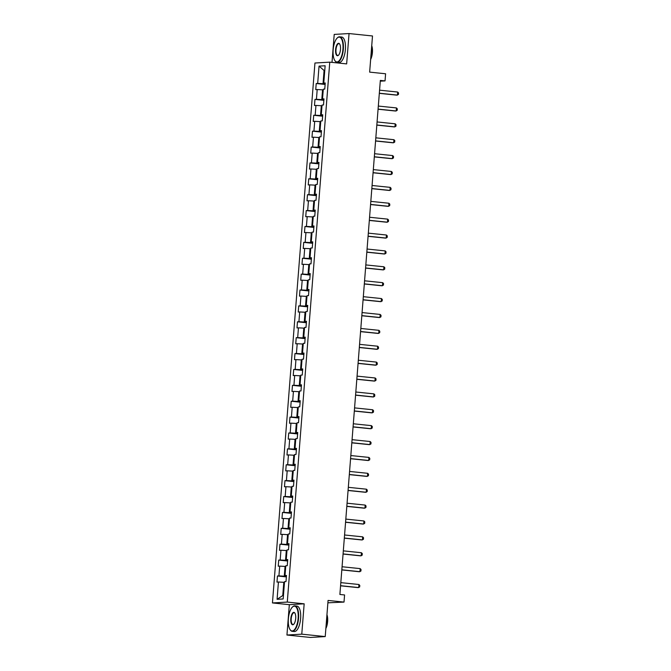 <?xml version="1.0" encoding="UTF-8"?>
<svg xmlns="http://www.w3.org/2000/svg" width="671" height="671" viewBox="0 0 671 671"><rect width="100%" height="100%" fill="white"/><g stroke="black" fill="none" stroke-linecap="round" stroke-linejoin="round"><path stroke-width="1.01" d="M327.884 602.81L344.013 602.088L344.575 594.959L339.887 594.472L380.34 80.419L385.037 80.897L385.599 73.776L369.646 72.124L372.497 35.974L349.046 33.55L334.217 34.414L332.011 62.386M286.945 635.026L310.396 637.45L325.225 636.586L301.774 634.162L304.164 603.816L287.28 602.072L272.451 602.935L289.335 604.68L286.945 635.026L301.774 634.162M287.28 602.072L329.771 62.151L314.942 63.015L272.451 602.935M319.044 66.119L317.685 83.43L316.217 83.514L315.739 89.629L317.198 89.545L316.435 99.316L314.967 99.4L314.489 105.515L315.949 105.431L315.185 115.202L313.718 115.286L313.24 121.401L314.699 121.317L313.936 131.088L312.468 131.172L311.99 137.287L313.449 137.203L312.678 146.974L311.218 147.058L310.74 153.173L312.2 153.089L311.428 162.86L309.968 162.944L309.49 169.058L310.95 168.975L310.178 178.746L308.719 178.83L308.241 184.944L309.7 184.861L308.928 194.632L307.469 194.716L306.991 200.83L308.45 200.746L307.679 210.518L306.219 210.602L305.733 216.716L307.201 216.632L306.429 226.404L304.97 226.488L304.483 232.602L305.951 232.518L305.179 242.29L303.72 242.374L303.233 248.488L304.701 248.404L303.929 258.176L302.47 258.26L301.984 264.374L303.451 264.29L302.68 274.062L301.22 274.145L300.734 280.26L302.202 280.176L301.43 289.947L299.962 290.031L299.484 296.146L300.952 296.062L300.18 305.833L298.712 305.917L298.234 312.032L299.694 311.948L298.93 321.719L297.463 321.803L296.985 327.918L298.444 327.834L297.681 337.605L296.213 337.689L295.735 343.804L297.194 343.72L296.431 353.491L294.963 353.575L294.485 359.69L295.945 359.606L295.181 369.377L293.713 369.461L293.235 375.575L294.695 375.492L293.932 385.263L292.464 385.347L291.986 391.461L293.445 391.378L292.673 401.149L291.214 401.233L290.736 407.347L292.195 407.263L291.424 417.035L289.964 417.127L289.486 423.233L290.946 423.149L290.174 432.921L288.715 433.013L288.236 439.119L289.696 439.035L288.924 448.807L287.465 448.899L286.987 455.005L288.446 454.921L287.674 464.693L286.215 464.785L285.729 470.891L287.196 470.807L286.425 480.579L284.965 480.671L284.479 486.777L285.947 486.693L285.175 496.465L283.716 496.557L283.229 502.663L284.697 502.579L283.925 512.35L282.466 512.443L281.979 518.549L283.447 518.465L282.676 528.236L281.216 528.329L280.73 534.435L282.197 534.351L281.426 544.122L279.958 544.215L279.48 550.321L280.948 550.237L280.176 560.008L278.708 560.1L278.23 566.207L279.698 566.123L278.926 575.894L277.459 575.986L276.98 582.092L278.44 582.009L277.081 599.32L283.17 598.968L284.538 581.656L285.997 581.572L286.475 575.458L285.016 575.542L285.787 565.77L287.247 565.687L287.733 559.572L286.265 559.656L287.037 549.885L288.496 549.801L288.983 543.686L287.515 543.77L288.287 533.999L289.746 533.915L290.233 527.8L288.765 527.884L289.536 518.113L290.996 518.029L291.482 511.914L290.015 511.998L290.786 502.227L292.246 502.143L292.732 496.028L291.264 496.112L292.036 486.341L293.495 486.257L293.982 480.142L292.514 480.226L293.286 470.455L294.754 470.371L295.232 464.257L293.764 464.34L294.535 454.569L296.003 454.477L296.481 448.371L295.022 448.454L295.785 438.683L297.253 438.591L297.731 432.485L296.272 432.569L297.035 422.797L298.503 422.705L298.981 416.599L297.521 416.683L298.285 406.911L299.752 406.819L300.231 400.713L298.771 400.797L299.534 391.025L301.002 390.933L301.48 384.827L300.021 384.911L300.793 375.139L302.252 375.047L302.73 368.941L301.271 369.025L302.042 359.253L303.502 359.161L303.98 353.055L302.52 353.139L303.292 343.367L304.751 343.275L305.23 337.169L303.77 337.253L304.542 327.482L306.001 327.389L306.479 321.283L305.02 321.367L305.791 311.596L307.251 311.503L307.737 305.397L306.27 305.481L307.041 295.71L308.501 295.617L308.987 289.511L307.519 289.595L308.291 279.815L309.75 279.732L310.237 273.625L308.769 273.709L309.541 263.929L311 263.846L311.487 257.739L310.019 257.823L310.79 248.044L312.25 247.96L312.736 241.854L311.269 241.937L312.04 232.158L313.5 232.074L313.986 225.968L312.518 226.052L313.29 216.272L314.758 216.188L315.236 210.082L313.768 210.166L314.54 200.386L316.007 200.302L316.486 194.196L315.026 194.28L315.789 184.5L317.257 184.416L317.735 178.31L316.276 178.394L317.039 168.614L318.507 168.53L318.985 162.424L317.526 162.508L318.289 152.728L319.757 152.644L320.235 146.538L318.775 146.622L319.539 136.842L321.006 136.758L321.484 130.652L320.025 130.736L320.797 120.956L322.256 120.872L322.734 114.766L321.275 114.85L322.046 105.07L323.506 104.986L323.984 98.88L322.525 98.964L323.296 89.184L324.756 89.1L325.234 82.994L323.774 83.078L325.133 65.766L319.044 66.119L324.076 70.489L323.036 83.724L325.158 83.942M286.408 576.414L284.278 576.196L285.049 566.416L285.729 566.483M286.45 575.861L285.016 575.542M278.926 575.894L284.278 576.196M279.698 566.123L285.049 566.416M287.658 560.528L285.527 560.31L286.299 550.53L286.978 550.597M287.7 559.975L286.265 559.656M280.176 560.008L285.527 560.31M280.948 550.237L286.299 550.53M288.907 544.642L286.777 544.424L287.549 534.644L288.228 534.712M288.949 544.089L287.515 543.77M281.426 544.122L286.777 544.424M282.197 534.351L287.549 534.644M290.157 528.756L288.027 528.538L288.798 518.758L289.478 518.826M290.199 528.203L288.765 527.884M282.676 528.236L288.027 528.538M283.447 518.465L288.798 518.758M291.407 512.87L289.276 512.652L290.048 502.873L290.728 502.94M291.449 512.317L290.015 511.998M283.925 512.35L289.276 512.652M284.697 502.579L290.048 502.873M292.657 496.985L290.535 496.766L291.298 486.987L291.977 487.054M292.699 496.431L291.264 496.112M285.175 496.465L290.535 496.766M285.947 486.693L291.298 486.987M293.906 481.099L291.784 480.881L292.548 471.101L293.227 471.168M293.948 480.545L292.514 480.226M286.425 480.579L291.784 480.881M287.196 470.807L292.548 471.101M295.156 465.213L293.034 464.995L293.797 455.215L294.477 455.282M295.198 464.659L293.764 464.34M287.674 464.693L293.034 464.995M288.446 454.921L293.797 455.215M296.406 449.327L294.284 449.109L295.047 439.329L295.735 439.396M296.448 448.773L295.022 448.454M288.924 448.807L294.284 449.109M289.696 439.035L295.047 439.329M297.656 433.441L295.534 433.223L296.305 423.443L296.985 423.51M297.698 432.887L296.272 432.569M290.174 432.921L295.534 433.223M290.946 423.149L296.305 423.443M298.905 417.555L296.783 417.328L297.555 407.557L298.234 407.624M298.947 417.001L297.521 416.683M291.424 417.035L296.783 417.328M292.195 407.263L297.555 407.557M300.155 401.669L298.033 401.443L298.805 391.671L299.484 391.738M300.197 401.115L298.771 400.797M292.673 401.149L298.033 401.443M293.445 391.378L298.805 391.671M301.405 385.783L299.283 385.557L300.054 375.785L300.734 375.852M301.447 385.229L300.021 384.911M293.932 385.263L299.283 385.557M294.695 375.492L300.054 375.785M302.655 369.897L300.533 369.671L301.304 359.899L301.984 359.966M302.696 369.344L301.271 369.025M295.181 369.377L300.533 369.671M295.945 359.606L301.304 359.899M303.904 354.011L301.782 353.785L302.554 344.013L303.233 344.08M303.955 353.458L302.52 353.139M296.431 353.491L301.782 353.785M297.194 343.72L302.554 344.013M305.154 338.125L303.032 337.899L303.804 328.127L304.483 328.194M305.204 337.572L303.77 337.253M297.681 337.605L303.032 337.899M298.444 327.834L303.804 328.127M306.404 322.239L304.282 322.013L305.053 312.241L305.733 312.309M306.454 321.686L305.02 321.367M298.93 321.719L304.282 322.013M299.694 311.948L305.053 312.241M307.662 306.353L305.531 306.127L306.303 296.356L306.983 296.423M307.704 305.8L306.27 305.481M300.18 305.833L305.531 306.127M300.952 296.062L306.303 296.356M308.912 290.468L306.781 290.241L307.553 280.47L308.232 280.537M308.954 289.914L307.519 289.595M301.43 289.947L306.781 290.241M302.202 280.176L307.553 280.47M310.161 274.582L308.031 274.355L308.803 264.584L309.482 264.651M310.203 274.028L308.769 273.709M302.68 274.062L308.031 274.355M303.451 264.29L308.803 264.584M311.411 258.696L309.281 258.469L310.052 248.698L310.732 248.765M311.453 258.142L310.019 257.823M303.929 258.176L309.281 258.469M304.701 248.404L310.052 248.698M312.661 242.81L310.539 242.583L311.302 232.812L311.981 232.879M312.703 242.256L311.269 241.937M305.179 242.29L310.539 242.583M305.951 232.518L311.302 232.812M313.911 226.924L311.789 226.697L312.552 216.926L313.231 216.993M313.953 226.37L312.518 226.052M306.429 226.404L311.789 226.697M307.201 216.632L312.552 216.926M315.16 211.038L313.038 210.811L313.802 201.04L314.481 201.107M315.202 210.484L313.768 210.166M307.679 210.518L313.038 210.811M308.45 200.746L313.802 201.04M316.41 195.152L314.288 194.925L315.051 185.154L315.739 185.221M316.452 194.598L315.026 194.28M308.928 194.632L314.288 194.925M309.7 184.861L315.051 185.154M317.66 179.258L315.538 179.04L316.309 169.268L316.989 169.335M317.702 178.712L316.276 178.394M310.178 178.746L315.538 179.04M310.95 168.975L316.309 169.268M318.91 163.372L316.787 163.154L317.559 153.382L318.239 153.449M318.951 162.827L317.526 162.508M311.428 162.86L316.787 163.154M312.2 153.089L317.559 153.382M320.159 147.486L318.037 147.268L318.809 137.496L319.488 137.563M320.201 146.941L318.775 146.622M312.678 146.974L318.037 147.268M313.449 137.203L318.809 137.496M321.409 131.6L319.287 131.382L320.059 121.61L320.738 121.677M321.451 131.055L320.025 130.736M313.936 131.088L319.287 131.382M314.699 121.317L320.059 121.61M322.659 115.714L320.537 115.496L321.308 105.724L321.988 105.792M322.701 115.169L321.275 114.85M315.185 115.202L320.537 115.496M315.949 105.431L321.308 105.724M323.908 99.828L321.786 99.61L322.558 89.839L323.237 89.906M323.959 99.283L322.525 98.964M316.435 99.316L321.786 99.61M317.198 89.545L322.558 89.839M324.756 70.556L324.076 70.489L324.764 70.447M325.209 83.397L323.774 83.078M317.685 83.43L323.036 83.724M344.013 602.088L328.069 600.436L325.225 636.586M329.771 62.151L346.655 63.896L349.046 33.55M380.281 81.174L385.037 80.897M284.479 582.369L283.799 582.302L282.759 595.538L283.447 595.504M277.081 599.32L282.759 595.538M278.44 582.009L283.799 582.302M316.217 83.514L325.125 84.437M314.967 99.4L323.875 100.323M313.718 115.286L322.625 116.209M312.468 131.172L321.375 132.095M311.218 147.058L320.126 147.981M309.968 162.944L318.876 163.867M308.719 178.83L317.618 179.753M307.469 194.716L316.368 195.638M306.219 210.602L315.118 211.524M304.97 226.488L313.869 227.41M303.72 242.374L312.619 243.296M302.47 258.26L311.369 259.182M301.22 274.145L310.119 275.068M299.962 290.031L308.87 290.954M298.712 305.917L307.62 306.84M297.463 321.803L306.37 322.726M296.213 337.689L305.12 338.612M294.963 353.575L303.871 354.498M293.713 369.461L302.621 370.384M292.464 385.347L301.371 386.27M291.214 401.233L300.122 402.155M289.964 417.127L298.872 418.041M288.715 433.013L297.614 433.927M287.465 448.899L296.364 449.813M286.215 464.785L295.114 465.699M284.965 480.671L293.864 481.585M283.716 496.557L292.615 497.471M282.466 512.443L291.365 513.357M281.216 528.329L290.115 529.243M279.958 544.215L288.865 545.129M278.708 560.1L287.616 561.015M277.459 575.986L286.366 576.901M304.164 603.816L289.335 604.68M379.576 90.174L397.693 92.044L398.549 92.95L398.431 94.477L396.729 95.139L379.325 93.344M397.693 92.044L397.45 95.097L379.333 93.227M342.931 49.235A12.481 4.848 -84.1 0 0 337.178 38.054A12.481 4.848 -84.1 0 0 333.151 49.805A12.481 4.848 -84.1 0 0 334.846 60.575A12.481 4.848 -84.1 0 0 342.931 49.235M337.303 37.928A12.791 4.965 95.9 0 1 337.438 37.794A12.791 4.965 95.9 0 1 339.635 36.83A12.791 4.965 95.9 0 1 343.334 49.26A12.791 4.965 95.9 0 1 337.01 62.277A12.791 4.965 95.9 0 1 335.047 60.876A12.791 4.965 95.9 0 1 334.946 60.726M340.482 49.377A6.24 2.424 95.9 0 1 338.469 55.257A6.24 2.424 95.9 0 1 335.592 49.662A6.24 2.424 95.9 0 1 339.635 43.992A6.24 2.424 95.9 0 1 340.482 49.377M339.736 44.16A5.938 2.307 -84.1 0 0 338.93 43.649A5.938 2.307 -84.1 0 0 335.995 49.688A5.938 2.307 -84.1 0 0 337.714 55.458A5.938 2.307 -84.1 0 0 338.603 55.123M371.625 46.97A12.791 4.965 95.9 0 1 371.659 52.187A12.791 4.965 95.9 0 1 370.803 57.463M371.726 45.678A9.209 3.573 95.9 0 1 372.413 52.497A9.209 3.573 95.9 0 1 370.644 59.451M339.635 36.83L341.698 37.039A12.791 4.965 95.9 0 1 345.397 49.478A12.791 4.965 95.9 0 1 339.073 62.487L337.01 62.277M298.142 618.285A12.481 4.848 -84.1 0 0 292.388 607.096A12.481 4.848 -84.1 0 0 288.371 618.855A12.481 4.848 -84.1 0 0 290.065 629.624A12.481 4.848 -84.1 0 0 298.142 618.285M292.522 606.978A12.791 4.965 95.9 0 1 292.648 606.844A12.791 4.965 95.9 0 1 294.854 605.871A12.791 4.965 95.9 0 1 298.545 618.31A12.791 4.965 95.9 0 1 292.22 631.319A12.791 4.965 95.9 0 1 290.266 629.926A12.791 4.965 95.9 0 1 290.166 629.767M295.701 618.427A6.24 2.424 95.9 0 1 293.688 624.307A6.24 2.424 95.9 0 1 290.811 618.712A6.24 2.424 95.9 0 1 294.854 613.042A6.24 2.424 95.9 0 1 295.701 618.427M294.955 613.202A5.938 2.307 -84.1 0 0 294.15 612.698A5.938 2.307 -84.1 0 0 291.214 618.729A5.938 2.307 -84.1 0 0 292.925 624.5A5.938 2.307 -84.1 0 0 293.823 624.164M326.844 616.012A12.791 4.965 95.9 0 1 326.878 621.237A12.791 4.965 95.9 0 1 326.014 626.504M326.945 614.72A9.209 3.573 95.9 0 1 327.633 621.539A9.209 3.573 95.9 0 1 325.863 628.501M294.854 605.871L296.918 606.089A12.791 4.965 95.9 0 1 300.608 618.519A12.791 4.965 95.9 0 1 294.284 631.537L292.22 631.319M378.327 106.06L396.444 107.93L397.299 108.836L397.182 110.363L395.479 111.025L378.075 109.23M396.444 107.93L396.2 110.983L378.083 109.113M377.077 121.946L395.194 123.816L396.049 124.722L395.932 126.249L394.229 126.911L376.825 125.116M395.194 123.816L394.951 126.869L376.834 124.999M375.827 137.832L393.944 139.702L394.8 140.608L394.682 142.135L392.98 142.797L375.575 141.002M393.944 139.702L393.701 142.755L375.584 140.885M374.577 153.718L392.694 155.588L393.55 156.494L393.432 158.02L391.73 158.683L374.326 156.888M392.694 155.588L392.451 158.641L374.334 156.771M373.328 169.604L391.445 171.474L392.3 172.38L392.183 173.906L390.48 174.569L373.076 172.774M391.445 171.474L391.201 174.527L373.084 172.657M372.078 185.49L390.195 187.36L391.05 188.266L390.933 189.792L389.23 190.455L371.826 188.66M390.195 187.36L389.952 190.413L371.835 188.543M370.828 201.375L388.945 203.246L389.801 204.152L389.683 205.678L387.981 206.341L370.577 204.546M388.945 203.246L388.702 206.299L370.585 204.429M369.57 217.261L387.687 219.132L388.551 220.038L388.434 221.564L386.731 222.227L369.327 220.432M387.687 219.132L387.452 222.185L369.335 220.314M368.32 233.147L386.437 235.018L387.301 235.924L387.175 237.45L385.481 238.113L368.077 236.318M386.437 235.018L386.202 238.071L368.085 236.2M367.071 249.033L385.188 250.904L386.051 251.81L385.926 253.336L384.231 253.999L366.827 252.204M385.188 250.904L384.953 253.957L366.836 252.086M365.821 264.919L383.938 266.79L384.802 267.695L384.676 269.222L382.982 269.885L365.578 268.09M383.938 266.79L383.703 269.843L365.586 267.972M364.571 280.805L382.688 282.676L383.552 283.581L383.426 285.108L381.732 285.771L364.319 283.976M382.688 282.676L382.453 285.729L364.336 283.858M363.321 296.691L381.438 298.561L382.302 299.467L382.176 300.994L380.474 301.656L363.07 299.862M381.438 298.561L381.195 301.615L363.078 299.744M362.072 312.577L380.189 314.447L381.044 315.353L380.927 316.88L379.224 317.542L361.82 315.747M380.189 314.447L379.945 317.5L361.828 315.63M360.822 328.463L378.939 330.333L379.794 331.239L379.677 332.766L377.974 333.428L360.57 331.633M378.939 330.333L378.696 333.386L360.579 331.516M359.572 344.349L377.689 346.219L378.545 347.125L378.427 348.652L376.725 349.314L359.32 347.519M377.689 346.219L377.446 349.272L359.329 347.402M358.322 360.235L376.439 362.105L377.295 363.011L377.177 364.538L375.475 365.2L358.071 363.405M376.439 362.105L376.196 365.158L358.079 363.288M357.073 376.121L375.19 377.991L376.045 378.897L375.928 380.423L374.225 381.086L356.821 379.291M375.19 377.991L374.946 381.044L356.829 379.174M355.823 392.007L373.94 393.877L374.795 394.783L374.678 396.309L372.975 396.972L355.571 395.177M373.94 393.877L373.697 396.93L355.58 395.06M354.573 407.893L372.69 409.763L373.546 410.669L373.428 412.195L371.726 412.858L354.322 411.063M372.69 409.763L372.447 412.816L354.33 410.946M353.323 423.778L371.44 425.649L372.296 426.555L372.179 428.09L370.476 428.744L353.072 426.949M371.44 425.649L371.197 428.702L353.08 426.831M352.074 439.664L370.191 441.535L371.046 442.441L370.929 443.976L369.226 444.63L351.822 442.835M370.191 441.535L369.947 444.588L351.83 442.717M350.824 455.55L368.941 457.421L369.796 458.327L369.679 459.861L367.976 460.516L350.572 458.721M368.941 457.421L368.698 460.474L350.581 458.603M349.566 471.436L367.683 473.307L368.547 474.212L368.429 475.747L366.727 476.402L349.323 474.607M367.683 473.307L367.448 476.36L349.331 474.489M348.316 487.322L366.433 489.193L367.297 490.098L367.171 491.633L365.477 492.296L348.073 490.493M366.433 489.193L366.198 492.254L348.081 490.375M347.066 503.208L365.183 505.078L366.047 505.984L365.921 507.519L364.227 508.182L346.823 506.379M365.183 505.078L364.949 508.14L346.832 506.261M345.817 519.094L363.934 520.964L364.798 521.87L364.672 523.405L362.977 524.068L345.573 522.264M363.934 520.964L363.699 524.026L345.582 522.147M344.567 534.98L362.684 536.85L363.548 537.756L363.422 539.291L361.728 539.954L344.315 538.15M362.684 536.85L362.449 539.912L344.332 538.033M343.317 550.866L361.434 552.736L362.298 553.642L362.172 555.177L360.47 555.84L343.066 554.036M361.434 552.736L361.191 555.798L343.074 553.919M342.067 566.752L360.184 568.622L361.04 569.528L360.923 571.063L359.22 571.726L341.816 569.922M360.184 568.622L359.941 571.684L341.824 569.805M340.818 582.638L358.935 584.508L359.79 585.422L359.673 586.949L357.97 587.611L340.566 585.808M358.935 584.508L358.691 587.57L340.574 585.691"/></g></svg>
